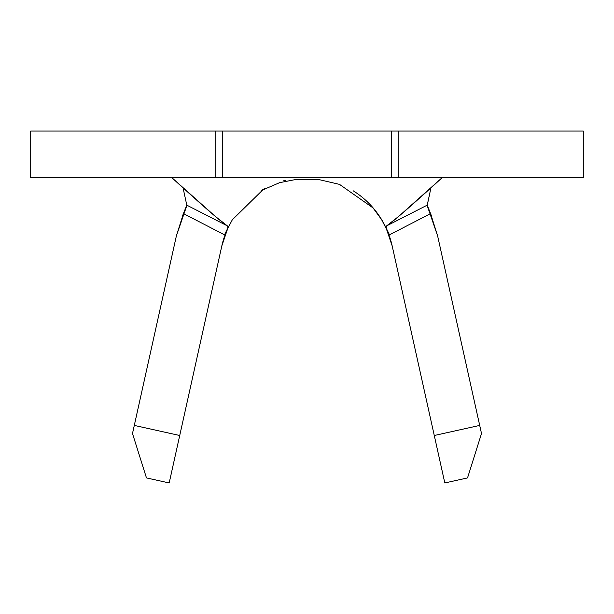 <?xml version="1.0" encoding="UTF-8"?>
<svg xmlns="http://www.w3.org/2000/svg" width="614" height="614" viewBox="0 0 614 614"><rect width="100%" height="100%" fill="white"/><g stroke="black" fill="none" stroke-linecap="round" stroke-linejoin="round"><path stroke-width="0.92" d="M220.779 177.576L30.7 177.576L30.7 131.043L30.7 177.576L215.836 177.576L215.836 131.043L30.7 131.043L391.341 131.043L222.659 131.043L222.659 177.576L222.659 131.043M220.779 131.043L215.836 131.043L215.836 177.576L391.341 177.576L391.341 131.043L391.341 177.576L222.659 177.576M583.031 131.043L393.221 131.043M186.272 207.164L176.395 235.83L183.417 213.588L186.786 205.145L227.395 225.906L227.932 226.973L227.41 228.899L224.509 234.817L183.417 213.588L224.509 234.817L227.41 228.899M227.878 228.047L221.823 245.915L227.878 228.047A87.249 87.249 0 0 0 221.823 245.915L179.725 435.503L134.297 425.418L179.725 435.503L169.188 482.957L146.47 477.915L132.494 433.53L176.395 235.83L183.417 213.588L186.786 205.145L183.056 187.869L186.786 205.145L227.395 225.906L214.984 216.12L171.759 177.576C171.759 177.576 218.753 220.764 227.395 225.906L227.932 226.973M427.428 206.427L430.583 213.588L389.491 234.817L430.583 213.588L437.605 235.83L427.735 207.171M226.52 230.81L232.315 219.797L262.754 189.941L279.577 182.673L294.92 179.672L319.51 179.718L339.519 184.392L373.036 207.923L381.547 219.566L389.491 234.817L386.597 228.899L386.068 226.973L386.605 225.906L427.214 205.145L430.583 213.588L437.605 235.83L481.506 433.53L467.53 477.915L444.812 482.957L434.275 435.503L479.703 425.418L434.275 435.503L392.177 245.915A87.249 87.249 0 0 0 353.065 190.724M386.114 228.032L392.177 245.915L386.114 228.032A87.249 87.249 0 0 1 392.177 245.915L444.812 482.957L467.53 477.915L481.506 433.53L479.703 425.418L434.275 435.503L479.703 425.418L437.605 235.83M285.633 180.232L283.706 180.746M264.649 188.544L261.364 190.463M391.341 131.043L398.164 131.043L398.164 177.576L583.3 177.576L583.3 131.043L398.164 131.043L398.164 177.576L393.221 177.576M583.031 177.576L391.341 177.576M386.068 226.973L386.605 225.906C395.247 220.764 442.241 177.576 442.241 177.576L399.016 216.12L386.605 225.906L427.214 205.145L430.944 187.869L427.19 205.46M186.18 207.363L185.888 208.008M428.111 208.008L427.728 207.164M185.666 208.453L182.504 215.836M176.418 235.715L134.297 425.418L179.725 435.503L134.297 425.418L132.494 433.53L146.47 477.915L169.188 482.957L221.823 245.915A87.249 87.249 0 0 1 228.753 226.213A87.249 87.249 0 0 1 228.761 226.213M431.496 215.836L428.334 208.453"/></g></svg>
